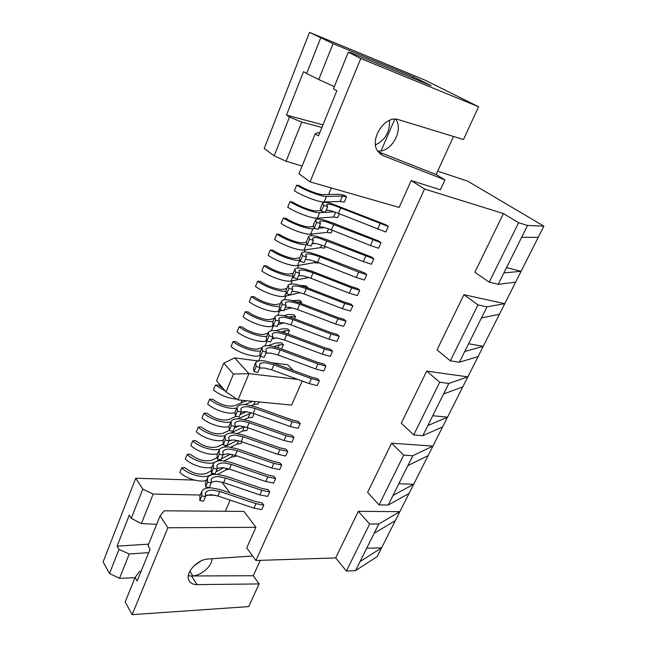 <?xml version="1.0" encoding="UTF-8"?>
<svg xmlns="http://www.w3.org/2000/svg" width="647" height="647" viewBox="0 0 647 647"><rect width="100%" height="100%" fill="white"/><g stroke="black" fill="none" stroke-linecap="round" stroke-linejoin="round"><path stroke-width="0.97" d="M205.253 495.812L210.776 494.672L217.934 496.006L253.98 508.146L261.784 509.585L263.774 505.121L261.978 502.816L256.058 501.708L220.093 489.544L211.019 487.822C206.288 487.757 203.215 488.946 201.815 491.397L201.807 495.974L199.866 500.616L203.546 501.19L205.495 496.564L205.487 492.925C206.587 491.008 208.997 490.07 212.709 490.111L219.867 491.469L255.969 503.665L263.774 505.121M201.549 492.027L199.883 496.006L199.866 500.616M211.051 482.217L216.47 481.214L223.644 482.613L259.843 494.915L267.672 496.411L269.686 491.898L267.858 489.617L261.922 488.461L225.811 476.135L216.713 474.34C211.973 474.227 208.916 475.359 207.533 477.745L207.574 482.241L205.609 486.924L209.304 487.531L211.27 482.856L211.229 479.29C212.313 477.421 214.707 476.524 218.419 476.613L225.601 478.02L261.857 490.377L269.686 491.898M207.275 478.368L205.576 482.403L205.609 486.924M216.923 468.477L222.228 467.611L229.418 469.059L265.78 481.53L273.624 483.091L275.662 478.529L273.802 476.273L267.858 475.076L231.586 462.581L222.463 460.713C217.724 460.543 214.675 461.626 213.316 463.939L213.405 468.339L211.415 473.086L215.119 473.725L217.117 468.994L217.028 465.492C218.096 463.681 220.481 462.831 224.202 462.953L231.4 464.425L267.809 476.952L275.662 478.529M213.065 464.546L211.343 468.654L211.415 473.086M222.867 454.59L228.043 453.862L235.265 455.367L271.772 468.007L279.641 469.625L281.704 465.015L279.819 462.783L273.851 461.537L237.425 448.872L228.278 446.931C223.53 446.713 220.498 447.724 219.163 449.98L219.309 454.291L217.295 459.087L221.007 459.75L223.021 454.97L222.9 451.549C223.943 449.778 226.321 448.986 230.041 449.147L237.263 450.668L273.835 463.373L281.704 465.015M218.921 450.563L217.166 454.744L217.295 459.087M228.892 440.542L233.931 439.952L241.169 441.513L277.838 454.331L285.723 456.014L287.81 451.347L285.901 449.147L279.916 447.853L243.337 435.01L234.157 432.997C229.41 432.722 226.385 433.676 225.075 435.86L225.269 440.073L223.239 444.926L226.96 445.621L228.998 440.785L228.836 437.437C229.855 435.73 232.224 434.978 235.953 435.188L243.191 436.765L279.916 449.641L287.81 451.347M224.841 436.426L223.061 440.68L223.239 444.926M234.998 426.341L239.883 425.88L247.138 427.505L283.976 440.502L291.878 442.249L293.981 437.526L292.048 435.358L286.047 434.008L249.305 420.987L240.11 418.908C235.354 418.569 232.338 419.466 231.06 421.577L231.311 425.694L229.248 430.603L232.985 431.331L235.047 426.438L234.837 423.17C235.84 421.512 238.201 420.809 241.921 421.068L249.184 422.701L286.071 435.763L293.981 437.526M230.833 422.127L229.022 426.454L229.248 430.603M241.129 412.002L245.909 411.654L253.179 413.336L290.171 426.51L298.097 428.322L300.224 423.559L298.259 421.407L292.25 420.016L255.347 406.809L246.127 404.65C241.371 404.262 238.363 405.087 237.117 407.133L237.417 411.144L235.33 416.11L239.075 416.878L241.161 411.921L240.91 408.734C241.889 407.133 244.242 406.478 247.971 406.785L255.25 408.483L292.298 421.723L300.224 423.559M236.891 407.667L235.047 412.066L235.33 416.11M259.625 368.094L264.388 367.989L271.724 369.849L309.201 383.598L317.184 385.612L319.392 380.679L317.337 378.616L311.28 377.072L273.883 363.299L264.591 360.905C259.827 360.33 256.859 360.953 255.694 362.773L256.163 366.469L254.004 371.613L257.781 372.478L259.94 367.35L259.552 364.415C260.466 362.991 262.787 362.498 266.524 362.943L273.859 364.827L311.401 378.641L319.392 380.679M255.492 363.25L253.559 367.876L254.004 371.613M265.933 353.116L270.689 353.092L278.048 355.017L315.696 368.96L323.694 371.046L325.926 366.056L323.84 364.026L317.766 362.425L280.208 348.466L270.891 345.983C266.119 345.344 263.167 345.894 262.035 347.633L262.569 351.216L260.377 356.424L264.162 357.33L266.346 352.138L265.917 349.291C266.807 347.924 269.112 347.496 272.848 347.989L280.208 349.938L317.92 363.946L325.926 366.056M261.841 348.094L259.876 352.801L260.377 356.424M272.322 337.96L277.07 338.017L284.437 340.015L322.255 354.16L330.277 356.311L332.534 351.264L330.415 349.267L324.333 347.617L286.605 333.448L277.264 330.884C272.492 330.188 269.556 330.666 268.456 332.323L269.039 335.785L266.831 341.058L270.616 341.996L272.832 336.747L272.355 333.989C273.212 332.687 275.517 332.315 279.253 332.857L286.637 334.871L324.503 349.081L332.534 351.264M268.27 332.76L266.265 337.548L266.831 341.058M278.784 322.618L283.523 322.772L290.915 324.834L328.894 339.182L336.941 341.406L339.222 336.303L337.071 334.337L330.973 332.631L293.075 318.259L283.709 315.615C278.938 314.846 276.018 315.251 274.943 316.82L275.598 320.176L273.358 325.506L277.159 326.484L279.399 321.163L278.873 318.502C279.706 317.273 281.995 316.949 285.731 317.548L293.131 319.634L331.175 334.046L339.222 336.303M274.773 317.24L272.727 322.109L273.358 325.506M285.319 307.107L290.05 307.341L297.458 309.476L335.615 324.026L343.678 326.331L345.983 321.163L343.8 319.238L337.685 317.467L299.626 302.893L290.228 300.159C285.456 299.318 282.553 299.65 281.518 301.138L282.229 304.365L279.965 309.759L283.774 310.778L286.039 305.4L285.464 302.836C286.273 301.664 288.546 301.405 292.282 302.06L299.707 304.211L337.92 318.834L345.983 321.163M281.348 301.534L279.278 306.492L279.965 309.759M291.943 291.401L296.658 291.732L304.09 293.932L342.417 308.692L350.496 311.078L352.833 305.845L350.609 303.961L344.487 302.133L306.249 287.349L296.827 284.518C292.056 283.612 289.169 283.863 288.166 285.262L288.942 288.368L286.653 293.827L290.471 294.886L292.767 289.444L292.137 286.969C292.913 285.877 295.178 285.675 298.922 286.378L306.363 288.611L344.746 303.443L352.833 305.845M288.012 285.642L285.893 290.681L286.653 293.827M298.639 275.501L303.338 275.929L310.795 278.21L349.291 293.18L357.395 295.639L359.756 290.349L357.5 288.497L351.361 286.613L312.954 271.611L303.508 268.691C298.736 267.712 295.865 267.882 294.895 269.192L295.744 272.177L293.423 277.7L297.248 278.8L299.569 273.285L298.89 270.915C299.642 269.888 301.89 269.759 305.635 270.519L313.091 272.816L351.653 287.866L359.756 290.349M294.749 269.556L292.598 274.684L293.423 277.7M305.416 259.415L310.107 259.94L317.58 262.294L356.254 277.482L364.374 280.022L366.76 274.668L364.479 272.856L319.739 255.686L310.269 252.678C305.497 251.626 302.642 251.707 301.712 252.928L302.626 255.775L300.273 261.372L304.106 262.52L306.46 256.932L305.724 254.667C306.452 253.713 308.684 253.64 312.428 254.465L319.909 256.835L358.64 272.104L366.76 274.668M301.575 253.268L299.383 258.485L300.273 261.372M312.275 243.135L316.957 243.757L324.446 246.183L363.299 261.598L371.435 264.219L373.853 258.8L371.532 257.021L326.606 239.576L317.111 236.462C312.339 235.338 309.501 235.338 308.611 236.462L309.589 239.18L307.212 244.849L311.053 246.03L313.439 240.377L312.647 238.217C313.342 237.336 315.558 237.336 319.303 238.209L373.853 258.8M308.482 236.778L306.257 242.083L307.212 244.849M319.222 226.652L323.888 227.372L331.401 229.879L370.424 245.52L378.584 248.222L381.034 242.746L378.673 240.999L333.561 223.264L324.042 220.053C319.262 218.856 316.448 218.767 315.59 219.794L316.642 222.374L314.232 228.108L318.089 229.337L320.5 223.611L319.65 221.565C320.322 220.756 322.521 220.821 326.266 221.759L381.034 242.746M315.469 220.085L313.205 225.488L314.232 228.108M326.25 209.968L330.908 210.793L338.438 213.373L385.814 232.038L388.297 226.49L385.903 224.784L331.054 203.449C326.274 202.163 323.476 201.993 322.659 202.923L323.783 205.358L321.349 211.165L325.206 212.434L327.649 206.644L326.743 204.703C327.382 203.975 329.574 204.112 333.31 205.107L388.297 226.49M322.554 203.182L320.249 208.682L321.349 211.165M235.265 416.708L235.5 416.142M241.007 403.024L242.148 400.315M258.663 360.961L260.555 356.465M264.971 345.935L267.001 341.098M271.352 330.73L273.382 325.902M277.814 315.348L279.625 311.029M284.348 299.779L285.942 295.986M290.956 284.033L292.331 280.766M297.652 268.084L298.793 265.367M304.43 251.95L305.335 249.791M311.28 235.613L311.951 234.028M318.227 219.082L318.647 218.079M328.539 194.512L331.288 187.953M221.872 482.072L230.025 492.909M230.154 500.123L225.342 511.276M167.856 527.774L160.116 515.845L164.176 510.815L243.951 511.413L255.921 527.313L167.856 527.774L132.142 614.65L125.162 601.969L135.118 577.431L139.501 571.503L141.078 571.374M310.067 181.856L360.767 58.537L348.312 52.172L333.44 88.817L336.852 90.774L318.461 135.927L315.186 133.792L298.954 173.784L310.067 181.856L399.142 207.436L411.177 180.562L424.537 189.005L255.88 560.488L246.725 547.847L255.921 527.313M348.312 52.172L350.553 52.569L431.201 85.695L413.134 76.669L333.068 43.656L309.476 32.35L424.966 80.115L478.578 106.747L360.767 58.537M381.083 150.84L394.759 119.21M412.543 78.036L413.134 76.669M236.09 455.65L235.791 456.337L231.537 457.017L224.194 460.85M241.994 441.804L241.291 443.462L237.037 444.085L230.825 447.206M247.971 427.796L246.839 430.457L242.593 431.015L237.554 433.441M254.02 413.635L252.443 417.315L248.213 417.8L244.388 419.571M259.01 401.941L258.113 404.035L253.883 404.456L251.327 405.58M274.021 346.582L279.237 344.827L283.426 344.722L281.574 342.87L276.051 342.999L267.801 345.724M283.426 344.722L281.607 348.984M281.582 331.822L285.246 330.69L289.427 330.657L287.551 328.838L282.043 328.862L275.954 330.714M289.427 330.657L288.012 333.973M289.298 316.965L295.493 316.44L293.584 314.644L288.093 314.571L284.09 315.679M295.493 316.44L294.49 318.793M297.175 302.012L301.631 302.068L299.69 300.305L292.307 300.596M301.631 302.068L301.041 303.435M306.023 287.26L307.826 287.527L305.869 285.804L300.677 285.464M312.428 271.408L311.247 270.964M318.453 262.633L318.275 263.046L314.151 262.698L297.474 265.602C292.452 266.758 276.14 261.073 268.157 255.322L270.341 249.96C278.275 255.622 294.409 261.315 299.553 260.329M325.328 246.531L324.665 248.076L320.548 247.639L304.025 249.977C299.051 250.947 282.682 245.14 274.603 239.479L276.811 234.052C284.923 239.681 301.316 245.537 306.266 244.623L306.953 244.534M332.283 230.227L331.127 232.936L327.026 232.41L310.649 234.165C305.732 234.958 289.298 229.014 281.122 223.45L283.362 217.95C291.571 223.49 308.021 229.475 312.922 228.755L315.477 228.504M339.319 213.728L337.661 217.618L333.577 217.012L317.353 218.176C312.493 218.767 296.002 212.693 287.721 207.218L289.985 201.654C298.299 207.105 314.814 213.219 319.658 212.693L325.02 212.378M346.533 196.825L344.39 195.305L339.028 194.326L322.918 194.61C319.108 194.844 306.136 189.943 299.529 185.746L296.69 185.163L294.401 190.792C302.78 196.178 319.335 202.382 324.147 201.985L340.201 201.427L344.269 202.139L346.533 196.825L342.465 196.09L340.201 201.427M293.326 370.464L287.786 364.787L272.476 362.805M258.517 360.994L234.659 357.896L248.966 373.634L237.983 399.911L291.603 405.087L302.198 381.026M302.092 166.044L286.095 161.265L301.745 122.081L289.484 117.042L274.199 155.814L264.194 148.551L309.476 32.35M286.095 161.265L274.199 155.814M379.7 153.533L383.073 155.628L378.018 151.624C368.572 140.051 384.957 114.487 398.649 119.703L463.495 139.526L478.578 106.747M453.507 136.477L436.151 174.553L444.942 179.866L440.389 189.773L411.177 180.562M315.186 133.792L318 132.611L319.634 133.039M389.47 120.407C390.068 131.753 385.418 139.922 375.511 144.904M383.073 155.628L444.942 179.866M378.058 151.681L436.151 174.553M395.762 119.218C404.06 130.257 390.934 152.999 377.605 151.002M301.745 122.081L321.915 127.443M334.329 86.609L318.736 79.541L333.068 43.656M424.537 189.005L503.447 213.567L518.619 222.722L527.54 225.463L543.876 226.151L467.611 181.111L437.687 171.18M148.713 552.627L129.254 553.978L119.525 578.337L109.505 573.501L103.124 561.895L135.733 478.23L194.415 480.074M135.021 577.682L119.525 578.337M215.532 495.319L206.805 495.141M200.295 495.012L153.177 494.073L141.386 523.601L156.679 524.313M148.64 544.135L117.091 546.141L118.991 549.44L109.505 573.501M117.091 546.141L129.279 515.109L131.252 518.336L141.386 523.601M153.177 494.073L142.785 489.108L131.252 518.336M142.785 489.108L135.733 478.23M129.254 553.978L118.991 549.44M160.116 515.845L148.001 545.696L150.12 549.166L137.164 580.982L135.118 577.431M252.621 555.999L208.18 559.008C197.553 559.299 185.277 572.546 188.754 579.955C190.081 583.028 192.855 584.581 197.076 584.621L259.107 583.926L248.674 606.595L132.142 614.65M188.358 575.668L191.609 576.081L197.076 584.621M259.107 583.926L253.284 575.717L260.288 560.351M255.88 560.488L335.672 557.924L346.388 571.034L355.551 570.63L360.064 561.564L381.593 547.855L366.72 548.219M355.551 570.63L377.185 556.59L395.301 520.673L374.144 533.322L378.802 523.965L399.838 511.672L358.373 511.324L369.647 523.989L378.802 523.965M393.012 495.448L407.885 465.597L428.128 455.601L409.025 493.475L388.24 505.032L393.012 495.448L413.668 484.263L398.835 483.762M388.24 505.032L379.085 504.903L403.688 455.148L412.818 455.698L432.916 446.106L391.572 443.187L403.688 455.148M407.885 465.597L412.818 455.698M391.572 443.187L367.585 492.424L379.085 504.903M395.301 520.673L409.025 493.475M427.853 425.532L443.599 393.926L462.775 386.914L442.605 426.899L422.798 435.674L427.853 425.532L447.506 417.186L432.738 415.722M422.798 435.674L413.684 434.946L439.742 382.248L448.824 383.445L467.838 376.886L426.697 371.095L439.742 382.248M443.599 393.926L448.824 383.445M426.697 371.095L401.31 423.203L413.684 434.946M428.128 455.601L442.605 426.899M464.748 351.475L481.457 317.952L499.411 314.296L478.076 356.586L459.394 362.223L464.748 351.475L483.26 346.315L468.59 343.775M459.394 362.223L450.328 360.824L477.979 304.907L486.997 306.832L504.765 303.686L463.923 294.684L477.979 304.907M481.457 317.952L486.997 306.832M463.923 294.684L437.016 349.922L450.328 360.824M462.775 386.914L478.076 356.586M543.876 226.151L515.602 282.197L498.222 284.308L503.908 272.897L521.086 271.319L506.552 267.583M498.222 284.308L489.229 282.165L518.619 222.722M538.199 237.4L521.652 237.279L503.908 272.897M521.652 237.279L527.54 225.463M503.447 213.567L474.866 272.225L489.229 282.165M499.411 314.296L515.602 282.197M346.388 571.034L369.647 523.989M374.144 533.322L360.064 561.564M335.672 557.924L358.373 511.324M296.69 185.163C305.109 190.517 321.68 196.769 326.468 196.445L342.465 196.09M323.783 205.358L327.649 206.644M328.231 210.186L326.104 210.307M320.831 210.59L316.132 210.849C312.283 211.237 299.359 206.45 292.824 202.179L289.985 201.654M325.239 212.362L334.289 211.828M316.642 222.374L320.5 223.611M313.172 226.563L309.428 226.903C305.53 227.445 292.654 222.754 286.2 218.411L283.362 217.95M318.559 228.213L324.81 227.615M309.589 239.18L313.439 240.377M306.136 242.35L302.796 242.762C298.865 243.458 286.039 238.864 279.658 234.457L276.811 234.052M311.959 243.887L315.421 243.434M302.626 255.775L306.46 256.932M299.626 257.91L296.253 258.436C292.274 259.277 279.496 254.789 273.196 250.308L270.341 249.96M295.744 272.177L299.569 273.285M293.18 273.293L289.775 273.932C285.764 274.918 273.026 270.527 266.807 265.974L263.944 265.682L261.784 270.988C269.678 276.819 285.925 282.375 290.996 281.041L308.845 277.49M263.944 265.682C271.497 271.198 286.783 276.657 292.46 275.913M288.942 288.368L292.767 289.444M286.815 288.497L283.378 289.249C279.326 290.374 266.637 286.071 260.49 281.461L257.627 281.219L255.492 286.459C263.289 292.379 279.48 297.814 284.599 296.302L300.24 292.622M257.627 281.219C264.938 286.702 279.763 291.991 285.691 291.287M282.229 304.365L286.039 305.4M280.515 303.532L277.053 304.389C272.969 305.643 260.329 301.445 254.247 296.763L251.376 296.577L249.273 301.761C256.972 307.754 273.107 313.075 278.267 311.385L282.181 310.358M251.376 296.577C258.582 302.117 273.285 307.301 279.286 306.476M284.17 309.832L292.007 307.762M275.598 320.176L279.399 321.163M274.288 318.397L270.802 319.359C266.677 320.75 254.085 316.634 248.076 311.894L245.205 311.757L243.118 316.884C250.729 322.95 266.807 328.158 272.015 326.306L274.102 325.692M245.205 311.757C252.322 317.37 266.968 322.465 272.994 321.478M277.967 324.568L283.887 322.837M269.039 335.785L272.832 336.747M268.133 333.092L264.623 334.151C260.466 335.672 247.914 331.652 241.978 326.848L239.099 326.767L237.037 331.83C244.566 337.977 260.579 343.064 265.836 341.05L266.669 340.783M239.099 326.767C246.135 332.445 260.725 337.443 266.782 336.311M271.821 339.141L275.816 337.863M262.569 351.216L266.346 352.138M262.051 347.617L258.509 348.782C254.32 350.431 241.816 346.493 235.945 341.64L233.066 341.6L231.028 346.606C238.468 352.825 254.425 357.807 259.722 355.632L259.932 355.559M233.066 341.6C240.021 347.35 254.554 352.259 260.636 350.973M265.755 353.545L267.607 352.906M256.163 366.469L259.94 367.35M222.762 388.038L218.257 385.005L215.37 385.111L213.405 389.947C220.441 395.382 228.229 398.439 236.794 399.11M215.37 385.111L225.285 390.998M237.417 411.144L241.161 411.921M246.41 400.728L234.74 405.693C227.97 407.1 220.554 404.917 212.491 399.142L209.604 399.288L207.655 404.068C214.286 410.101 228.585 414.638 234.78 412.737M209.604 399.288C216.252 405.289 230.542 409.85 236.745 408.014M244.97 404.569L252.516 401.318M231.311 425.694L235.047 426.438M246.434 411.71L240.045 414.565M236.204 416.288L228.957 419.523C222.172 421.068 214.78 418.933 206.789 413.118L203.902 413.312L201.977 418.043C208.52 424.117 222.73 428.573 228.965 426.559M203.902 413.312C210.461 419.361 224.687 423.842 230.922 421.884M237.91 418.827L251.723 412.851M225.269 440.073L228.998 440.785M238.986 425.839L234.392 427.99M229.167 430.433L223.239 433.215C216.438 434.881 209.07 432.786 201.152 426.939L198.257 427.174L196.356 431.856C202.826 437.987 216.996 442.362 223.255 440.219M198.257 427.174C204.775 433.312 219.026 437.712 225.245 435.577M230.866 433.013L244.291 426.632M219.309 454.291L223.021 454.97M231.44 439.968L228.795 441.262M222.924 444.133L217.586 446.745C210.76 448.541 203.425 446.495 195.572 440.615L192.685 440.89L190.8 445.516C197.198 451.711 211.31 456.006 217.586 453.733M192.685 440.89C199.227 447.19 213.736 451.509 219.843 449.05M223.733 447.182L226.903 445.613M226.984 445.573L237.344 440.437M213.405 468.339L217.117 468.994M216.834 457.672L211.99 460.138C205.156 462.047 197.845 460.049 190.056 454.137L187.161 454.453L185.301 459.03C191.633 465.274 205.689 469.496 211.99 467.102M187.161 454.453C193.979 461.174 209.499 465.363 215.079 462.079L219.964 459.564M221.395 458.828L230.494 454.137M207.574 482.241L211.27 482.856M210.89 471.04L206.458 473.386C199.6 475.416 192.321 473.458 184.605 467.514L181.71 467.87L179.866 472.399C186.126 478.699 200.125 482.84 206.45 480.333M181.71 467.87C188.447 474.647 203.91 478.74 209.523 475.335L213.162 473.386M217.651 474.397L226.094 469.819L229.434 469.067M215.872 471.938L223.733 467.732M201.807 495.974L205.495 496.564M201.047 560.949L194.092 565.721M191.609 576.081L192.822 575.911C201.613 575.353 211.852 566.222 212.111 558.741M253.284 575.717L192.167 575.976M289.484 117.042L286.475 115.085L303.524 71.704L306.662 73.491L320.637 38.044M306.662 73.491L318.736 79.541M286.475 115.085L322.966 124.863M233.438 374.095L223.757 363.161L216.583 380.8L226.086 391.928L233.438 374.095L248.966 373.634L297.838 379.433M226.086 391.928L237.983 399.911M234.659 357.896L223.757 363.161M219.867 491.469L217.934 496.006M225.601 478.02L223.644 482.613M231.4 464.425L229.418 469.059M237.263 450.668L235.265 455.367M243.191 436.765L241.169 441.513M249.184 422.701L247.138 427.505M255.25 408.483L253.179 413.336M273.859 364.827L271.724 369.849M280.208 349.938L278.048 355.017M286.637 334.871L284.437 340.015M293.131 319.634L290.915 324.834M299.707 304.211L297.458 309.476M306.363 288.611L304.09 293.932M313.091 272.816L310.795 278.21M319.909 256.835L317.58 262.294M326.8 240.66L324.446 246.183M333.779 224.291L331.401 229.879M340.848 207.711L338.438 213.373M326.468 196.445L324.147 201.985M380.113 223.668L377.638 229.248M319.658 212.693L317.353 218.176M335.583 212.281L333.577 217.012M372.866 240.013L370.424 245.52M312.922 228.755L310.649 234.165M328.563 228.803L327.026 232.41M365.709 256.155L363.299 261.598M306.266 244.623L304.025 249.977M321.616 245.132L320.548 247.639M358.64 272.104L356.254 277.482M299.626 260.458L297.474 265.602M314.757 261.259L314.151 262.698M351.653 287.866L349.291 293.18M292.792 276.754L290.996 281.041M344.746 303.443L342.417 308.692M286.039 292.856L284.599 296.302M337.92 318.834L335.615 324.026M279.375 308.756L278.267 311.385M331.175 334.046L328.894 339.182M272.783 324.47L272.015 326.306M291.32 316.391L290.867 317.467M324.503 349.081L322.255 354.16M266.273 339.99L265.836 341.05M285.246 330.69L284.405 332.671M317.92 363.946L315.696 368.96M279.237 344.827L278.016 347.698M311.401 378.641L309.201 383.598M292.298 421.723L290.171 426.51M255.112 401.569L253.883 404.456M286.071 435.763L283.976 440.502M250.13 413.279L248.213 417.8M279.916 449.641L277.838 454.331M244.437 426.672L242.593 431.015M273.835 463.373L271.772 468.007M238.476 440.696L237.037 444.085M267.809 476.952L265.78 481.53M232.58 454.566L231.537 457.017M261.857 490.377L259.843 494.915M209.523 475.335L209.304 475.86M226.749 468.282L226.094 469.819M255.969 503.665L253.98 508.146M192.822 575.911L189.838 571.269M240.91 408.734L240.733 409.155M234.837 423.17L234.659 423.599M228.836 437.437L228.65 437.882M222.9 451.549L222.705 452.002M217.028 465.492L216.834 465.969M211.229 479.29L211.027 479.775M205.487 492.925L205.285 493.426"/></g></svg>
